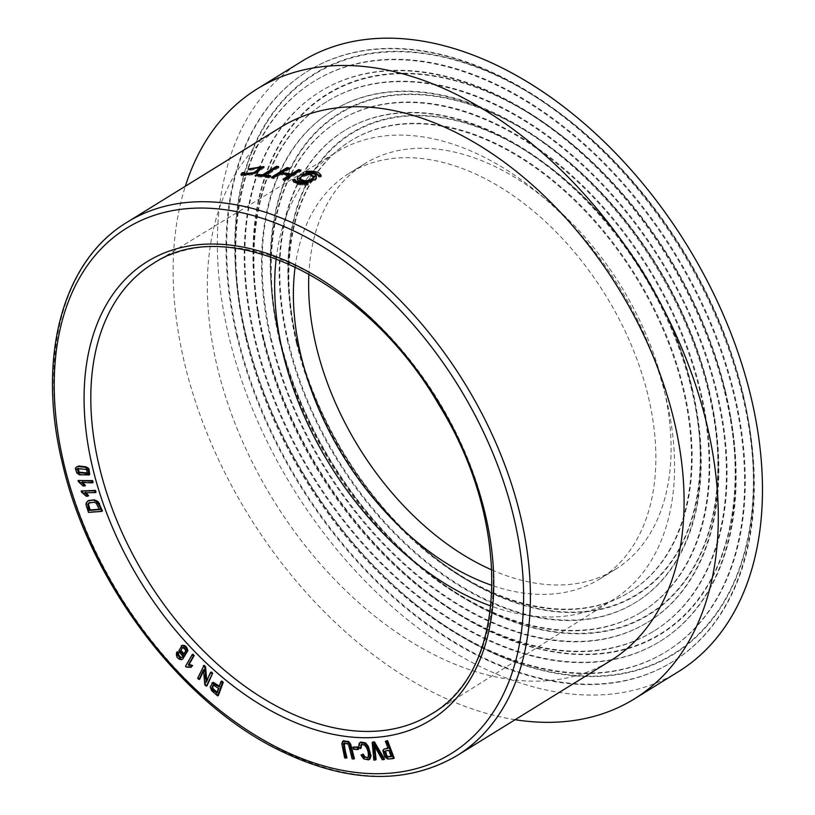 <?xml version="1.0" encoding="UTF-8"?>
<svg xmlns="http://www.w3.org/2000/svg" width="815" height="815" viewBox="0 0 815 815"><rect width="100%" height="100%" fill="white"/><g stroke="black" fill="none" stroke-linecap="round" stroke-linejoin="round"><path stroke-width="0.61" stroke-dasharray="4.08 3.06" d="M77.181 466.577L76.131 467.953L77.649 472.578L80.349 474.35L89.731 474.412M82.977 482.46L82.397 481.92L93.093 482.378M78.872 480.035L79.187 481.166L83.802 485.445L85.422 485.516M86.033 492.708L96.038 492.158M81.958 490.508L82.315 491.639L87.001 495.744L88.601 495.734M88.519 500.532L87.011 502.305L86.818 504.465L89.273 511.932L102.435 510.923M182.051 645.419L179.585 650.38L182.713 654.852L184.557 654.975L182.254 657.247M177.466 651.755C176.611 655.983 178.128 658.469 182.02 659.213L183.487 658.683M192.911 654.221L186.278 665.774L187.114 666.629L191.831 666.864M203.556 670.786L204.249 669.268L205.574 684.325L207.061 685.7M204.066 665.315L198.442 677.774L199.828 679.048M211.299 671.968L206.878 681.758L206.786 680.719M213.224 682.308L210.942 686.454L212.521 690.264L218.389 695.409M221.772 681.024L219.795 686.362L219.337 685.975M343.808 740.611L342.595 743.249L345.458 757.451L346.966 757.655M344.368 743.249L348.25 743.219L349.584 745.002L352.915 758.449L354.423 758.653M353.69 746.611L354.26 748.771L358.508 749.117M360.801 742.058L359.863 743.107L359.486 747.416L361.127 748.048M361.789 754.588L364.468 758.398L369.389 759.386M361.636 744.227L365.181 744.553C368.36 747.834 369.623 751.96 368.961 756.921L367.942 757.736M374.737 746.723L374.35 743.83L382.999 759.285L384.558 759.213M372.975 741.945L374.645 759.661L376.102 759.59M384.609 748.71L383.661 750.136L385.454 756.361L388.551 758.602L394.205 758.103M386.188 740.804L388.877 747.905L387.96 748.007M491.903 569.97A238.418 153.892 -121.7 0 0 615.254 569.43A238.418 153.892 -121.7 0 0 620.775 285.708A238.418 153.892 -121.7 0 0 364.509 163.835A238.418 153.892 -121.7 0 0 308.895 273.942M295.152 266.821A238.418 153.892 58.3 0 1 349.268 173.259A238.418 153.892 58.3 0 1 605.535 295.132A238.418 153.892 58.3 0 1 600.013 578.854A238.418 153.892 58.3 0 1 492.128 585.435M254.28 338.031A323.158 208.589 58.3 0 1 319.949 91.759A323.158 208.589 58.3 0 1 667.302 256.949A323.158 208.589 58.3 0 1 659.814 641.507A323.158 208.589 58.3 0 1 254.28 338.031M245.56 336.972A335.128 216.311 58.3 0 1 313.653 81.582A335.128 216.311 58.3 0 1 673.873 252.884A335.128 216.311 58.3 0 1 666.11 651.694A335.128 216.311 58.3 0 1 245.56 336.972M726.104 394.857A323.158 208.589 -121.7 0 0 549.575 126.59A323.158 208.589 -121.7 0 0 320.57 91.372A323.158 208.589 -121.7 0 0 254.901 337.644A323.158 208.589 -121.7 0 0 660.435 641.12A323.158 208.589 -121.7 0 0 731.289 420.52A323.158 208.589 -121.7 0 0 726.104 394.857M263.632 338.704A311.198 200.867 58.3 0 1 258.63 313.989A311.198 200.867 58.3 0 1 326.866 101.559A311.198 200.867 58.3 0 1 717.373 393.798A311.198 200.867 58.3 0 1 654.139 630.942A311.198 200.867 58.3 0 1 433.611 597.028A311.198 200.867 58.3 0 1 263.632 338.704M263.011 339.091A311.198 200.867 58.3 0 1 326.245 101.936A311.198 200.867 58.3 0 1 660.731 261.014A311.198 200.867 58.3 0 1 653.518 631.33A311.198 200.867 58.3 0 1 263.011 339.091M725.645 392.035A317.422 204.881 58.3 0 1 730.739 417.249A317.422 204.881 58.3 0 1 506.828 638.766A317.422 204.881 58.3 0 1 254.025 229.84A317.422 204.881 58.3 0 1 552.254 128.546A317.422 204.881 58.3 0 1 725.645 392.035M725.299 391.995A316.943 204.575 -121.7 0 0 436.127 76.559A316.943 204.575 -121.7 0 0 258.08 310.709A316.943 204.575 -121.7 0 0 436.3 598.984A316.943 204.575 -121.7 0 0 668.361 628.548A316.943 204.575 -121.7 0 0 725.299 391.995M270.855 340.049A300.419 193.909 58.3 0 1 331.909 111.105A300.419 193.909 58.3 0 1 654.812 264.671A300.419 193.909 58.3 0 1 647.854 622.171A300.419 193.909 58.3 0 1 270.855 340.049M709.519 392.84A300.419 193.909 -121.7 0 0 545.418 143.46A300.419 193.909 -121.7 0 0 332.53 110.718A300.419 193.909 -121.7 0 0 271.487 339.661A300.419 193.909 -121.7 0 0 648.475 621.784A300.419 193.909 -121.7 0 0 714.348 416.71A300.419 193.909 -121.7 0 0 709.519 392.84M280.207 340.721A288.449 186.187 58.3 0 1 275.572 317.809A288.449 186.187 58.3 0 1 338.816 120.895A288.449 186.187 58.3 0 1 700.798 391.781A288.449 186.187 58.3 0 1 642.179 611.596A288.449 186.187 58.3 0 1 437.767 580.168A288.449 186.187 58.3 0 1 280.207 340.721M279.586 341.108A288.449 186.187 58.3 0 1 338.194 121.282A288.449 186.187 58.3 0 1 648.241 268.726A288.449 186.187 58.3 0 1 641.558 611.984A288.449 186.187 58.3 0 1 279.586 341.108M709.06 390.028A294.673 190.201 58.3 0 1 713.797 413.429A294.673 190.201 58.3 0 1 505.921 619.074A294.673 190.201 58.3 0 1 271.232 239.447A294.673 190.201 58.3 0 1 548.098 145.406A294.673 190.201 58.3 0 1 709.06 390.028M708.714 389.978A294.195 189.895 -121.7 0 0 440.294 97.179A294.195 189.895 -121.7 0 0 275.022 314.529A294.195 189.895 -121.7 0 0 440.457 582.114A294.195 189.895 -121.7 0 0 655.861 609.569A294.195 189.895 -121.7 0 0 708.714 389.978M287.787 342.096A277.202 178.923 58.3 0 1 344.113 130.848A277.202 178.923 58.3 0 1 642.067 272.546A277.202 178.923 58.3 0 1 635.649 602.417A277.202 178.923 58.3 0 1 287.787 342.096M692.597 390.782A277.202 178.923 -121.7 0 0 541.17 160.677A277.202 178.923 -121.7 0 0 344.735 130.471A277.202 178.923 -121.7 0 0 288.408 341.719A277.202 178.923 -121.7 0 0 636.27 602.03A277.202 178.923 -121.7 0 0 697.049 412.808A277.202 178.923 -121.7 0 0 692.597 390.782M297.139 342.779A265.232 171.201 58.3 0 1 292.88 321.701A265.232 171.201 58.3 0 1 351.031 140.649A265.232 171.201 58.3 0 1 683.866 389.723A265.232 171.201 58.3 0 1 629.975 591.853A265.232 171.201 58.3 0 1 442.015 562.941A265.232 171.201 58.3 0 1 297.139 342.779M296.517 343.156A265.232 171.201 58.3 0 1 350.409 141.036A265.232 171.201 58.3 0 1 635.496 276.611A265.232 171.201 58.3 0 1 629.353 592.24A265.232 171.201 58.3 0 1 296.517 343.156M691.792 387.93A270.977 174.909 -121.7 0 0 444.552 118.236A270.977 174.909 -121.7 0 0 292.33 318.431A270.977 174.909 -121.7 0 0 444.695 564.897A270.977 174.909 -121.7 0 0 643.106 590.182A270.977 174.909 -121.7 0 0 691.792 387.93M692.139 387.971A271.456 175.215 58.3 0 1 696.499 409.538A271.456 175.215 58.3 0 1 505.005 598.974A271.456 175.215 58.3 0 1 288.805 249.258A271.456 175.215 58.3 0 1 543.86 162.633A271.456 175.215 58.3 0 1 692.139 387.971M743.555 396.976A347.098 224.043 -121.7 0 0 553.956 108.843A347.098 224.043 -121.7 0 0 307.978 71.017A347.098 224.043 -121.7 0 0 237.45 335.525A347.098 224.043 -121.7 0 0 673.027 661.485A347.098 224.043 -121.7 0 0 749.128 424.544A347.098 224.043 -121.7 0 0 743.555 396.976M236.829 335.912A347.098 224.043 58.3 0 1 307.357 71.394A347.098 224.043 58.3 0 1 680.443 248.82A347.098 224.043 58.3 0 1 672.406 661.872A347.098 224.043 58.3 0 1 236.829 335.912M246.181 336.585A335.128 216.311 58.3 0 1 240.792 309.965A335.128 216.311 58.3 0 1 314.274 81.194A335.128 216.311 58.3 0 1 734.824 395.917A335.128 216.311 58.3 0 1 666.731 651.307A335.128 216.311 58.3 0 1 429.24 614.785A335.128 216.311 58.3 0 1 246.181 336.585M743.097 394.154A341.353 220.335 58.3 0 1 748.577 421.274A341.353 220.335 58.3 0 1 507.776 659.488A341.353 220.335 58.3 0 1 235.912 219.724A341.353 220.335 58.3 0 1 556.635 110.789A341.353 220.335 58.3 0 1 743.097 394.154M742.75 394.114A340.874 220.019 -121.7 0 0 431.736 54.85A340.874 220.019 -121.7 0 0 240.242 306.695A340.874 220.019 -121.7 0 0 431.919 616.731A340.874 220.019 -121.7 0 0 681.513 648.536A340.874 220.019 -121.7 0 0 742.75 394.114M280.818 127.211A313.592 202.405 -121.7 0 0 217.096 366.18A313.592 202.405 -121.7 0 0 610.608 660.67M515.121 719.706A358.59 231.46 58.3 0 1 248.84 515.651A358.59 231.46 58.3 0 1 185.331 186.238M301.316 61.624A358.59 231.46 -121.7 0 0 293.013 488.348A358.59 231.46 -121.7 0 0 678.447 671.641M276.193 258.722A263.082 169.805 58.3 0 1 337.013 151.845A263.082 169.805 58.3 0 1 619.074 286.768A263.082 169.805 58.3 0 1 613.695 599.382A263.082 169.805 58.3 0 1 490.895 606.024M385.322 751.349L386.931 750.289L389.662 749.963L392.025 756.208L391.108 756.32M388.887 750.442L389.662 749.963M391.251 756.687L392.025 756.208M388.103 748.384L388.877 747.905M387.777 759.081L388.551 758.602M373.861 760.14L374.645 759.661M373.576 744.309L374.35 743.83M382.225 759.763L382.999 759.285M358.712 747.895L359.486 747.416M353.476 749.25L354.26 748.771M344.674 757.93L345.458 757.451M352.141 758.928L352.915 758.449M213.224 684.855L214.07 684.366L216.332 685.456L219.225 687.911L217.483 692.597L217.024 692.21M218.451 688.39L219.225 687.911M216.709 693.086L217.483 692.597M219.021 686.841L219.795 686.362M211.737 690.743L212.521 690.264M206.093 682.236L206.878 681.758M197.668 678.253L198.442 677.774M203.475 669.747L204.249 669.268M204.799 684.814L205.574 684.325M185.504 666.252L186.278 665.774M186.34 667.108L187.114 666.629M182.265 647.538L183.528 646.957L186.187 649.239L186.329 651.042L184.017 653.722M183.772 655.454L184.557 654.975M89.344 502.57L94.927 501.775L96.965 502.692L99.135 506.115L100.214 509.161L99.287 509.232M99.44 509.64L100.214 509.161M88.499 512.411L89.273 511.932M81.541 492.128L82.315 491.639M86.217 496.223L87.001 495.744M84.719 492.718L85.504 492.24M78.413 481.655L79.187 481.166M83.018 485.923L83.802 485.445M81.622 482.399L82.397 481.92M77.975 468.36L87.317 469.043L88.336 473.097L87.806 473.362M307.897 183.986L308.08 185.036L307.968 183.976M308.08 185.036C299.329 185.657 294.215 184.231 292.738 180.767L292.575 179.687M314.121 177.813C309.221 174.379 304.453 174.909 299.828 179.422L299.676 178.342M316.383 177.038L316.515 177.558C317.697 183.069 297.597 185.137 297.465 179.993L297.475 179.443M303.435 175.215L308.865 174.359M320.896 175.846L321.273 176.875L321.161 175.816M321.273 176.875L318.889 177.15L318.767 176.091M318.889 177.15C317.626 173.972 313.368 172.78 306.104 173.595L305.941 172.525M306.104 173.595L305.768 171.527M305.941 172.607L310.403 172.22M299.686 170.865A312.389 201.631 58.3 0 1 301.132 171.17L285.576 180.787L285.393 179.708M285.576 180.787A312.389 201.631 -121.7 0 0 283.233 180.298L283.029 179.219M283.233 180.298L284.496 179.514M289.62 176.346A312.389 201.631 -121.7 0 0 280.452 174.705L280.217 173.615M280.452 174.705L274.064 178.648L273.83 177.568M274.064 178.648A312.389 201.631 -121.7 0 0 271.752 178.302L271.507 177.212M271.752 178.302L273.127 177.456M288.011 168.797A312.389 201.631 58.3 0 1 289.61 169.041L289.386 167.951M289.61 169.041L282.285 173.564M301.132 171.17L300.939 170.091M269.215 176.59A312.389 201.631 58.3 0 1 270.886 176.804L270.631 175.714M270.886 176.804L269.052 177.935L268.797 176.845M269.052 177.935A312.389 201.631 -121.7 0 0 255.37 176.672L255.064 175.571M255.37 176.672L256.959 175.683M277.11 167.503A312.389 201.631 58.3 0 1 278.883 167.666L278.608 166.576M278.883 167.666L265.17 176.152M261.36 168.491L250.124 170.264L248.432 170.029L248.066 168.939M248.432 170.029L259.567 166.667M263.887 167.197L264.243 167.676L254.443 174.644L241.301 175.724L241.383 175.093M243.807 173.738L245.02 173.564L244.653 172.464M245.02 173.564L244.184 174.93M245.264 175.439L256.807 172.454M250.124 170.264L249.767 169.163M456.96 755.658A313.592 202.405 58.3 0 1 63.448 461.178A313.592 202.405 58.3 0 1 127.16 222.2M613.695 599.382L431.97 713.665A264.722 170.865 -121.7 0 0 485.037 512.37A264.722 170.865 -121.7 0 0 153.556 263.327L337.013 151.845M386.157 750.768L386.931 750.289M382.877 750.615L383.661 750.136M384.68 756.84L385.454 756.361M375.114 747.161L375.888 746.672M364.407 745.032L365.181 744.553M368.186 757.4L368.961 756.921M363.694 758.877L364.468 758.398M359.089 743.586L359.863 743.107M347.475 743.698L348.25 743.219M348.8 745.481L349.584 745.002M342.646 741.406L343.421 740.927M341.821 743.738L342.595 743.249M215.557 685.935L216.332 685.456M213.286 684.845L214.07 684.366M210.158 686.933L210.942 686.454M188.377 666.752L189.151 666.263M185.555 651.521L186.329 651.042M182.754 647.436L183.528 646.957M185.412 649.718L186.187 649.239M181.246 659.692L182.02 659.213M178.811 650.859L179.585 650.38M181.939 655.331L182.713 654.852M98.35 506.594L99.135 506.115M94.153 502.254L94.927 501.775M96.19 503.171L96.965 502.692M86.237 502.784L87.011 502.305M86.033 504.943L86.818 504.465M83.833 493.666L84.607 493.187M80.685 483.285L81.469 482.806M87.562 473.576L88.336 473.097M86.543 469.522L87.317 469.043M79.575 474.839L80.349 474.35M75.357 468.431L76.131 467.953M76.865 473.057L77.649 472.578M297.292 178.709L297.455 179.789M364.509 163.835L349.268 173.259M615.254 569.43L600.013 578.854M320.57 91.372L319.949 91.759M660.435 641.12L659.814 641.507M326.866 101.559L326.245 101.936M654.139 630.942L653.518 631.33M552.254 128.546L549.575 126.59M730.739 417.249L731.289 420.52M433.611 597.028L436.3 598.984M258.63 313.989L258.08 310.709M332.53 110.718L331.909 111.105M648.475 621.784L647.854 622.171M338.816 120.895L338.194 121.282M642.179 611.596L641.558 611.984M548.098 145.406L545.418 143.46M713.797 413.429L714.348 416.71M437.767 580.168L440.457 582.114M275.572 317.809L275.022 314.529M344.735 130.471L344.113 130.848M636.27 602.03L635.649 602.417M351.031 140.649L350.409 141.036M629.975 591.853L629.353 592.24M543.86 162.633L541.17 160.677M696.499 409.538L697.049 412.808M442.015 562.941L444.695 564.897M292.88 321.701L292.33 318.431M307.978 71.017L307.357 71.394M673.027 661.485L672.406 661.872M314.274 81.194L313.653 81.582M666.731 651.307L666.11 651.694M556.635 110.789L553.956 108.843M748.577 421.274L749.128 424.544M429.24 614.785L431.919 616.731M240.792 309.965L240.242 306.695M361.218 744.411L361.992 743.932M367.585 758.021L368.36 757.543M212.807 685.018L213.581 684.529M181.867 647.721L182.642 647.242M87.45 473.647L88.234 473.169M316.515 177.558L316.393 176.498M297.465 179.993L297.312 178.913M264.243 167.676L263.928 166.586M241.301 175.724L240.934 174.624"/><path stroke-width="1.22" d="M89.731 474.412L88.59 475.165L89.731 474.412L88.896 468.645L86.186 466.883L78.912 465.976L76.406 467.066L75.357 468.431L76.865 473.057L79.575 474.839L88.957 474.89L88.112 469.134L85.412 467.362L78.138 466.455L76.406 467.066M84.648 485.995L81.622 482.399L92.319 482.857L93.093 482.378L92.594 480.626L78.087 480.514L78.413 481.655L83.018 485.923L84.648 485.995L85.422 485.516L82.397 481.92M87.816 496.213L84.719 492.718L95.253 492.647L96.038 492.158L95.477 490.406L81.184 490.987L81.541 492.128L86.217 496.223L87.816 496.213L88.601 495.734L85.504 492.24M94.387 499.819L88.519 500.532L86.237 502.784L86.033 504.943L88.499 512.411L101.661 511.413L102.435 510.923L98.299 501.857L94.387 499.819L87.745 501.011M182.529 657.104L180.706 657.43L178.516 654.679L178.791 653.019L177.466 651.755L176.692 652.245C175.826 656.472 177.354 658.948 181.246 659.692L182.713 659.162L187.053 651.165C186.258 647.192 184.333 645.429 181.276 645.898L182.051 645.419C185.117 644.95 187.042 646.713 187.827 650.686L182.713 659.162M194.214 655.545L192.911 654.221L192.136 654.71L185.504 666.252L186.34 667.108L191.056 667.342L192.615 665.498L189.039 664.551L194.214 655.545L193.43 656.024L192.136 654.71M199.054 679.527L203.475 669.747L204.799 684.814L206.276 686.179L207.061 685.7L212.684 673.241L211.299 671.968L210.525 672.446L206.093 682.236L204.779 667.169L205.553 666.68L204.066 665.315L197.668 678.253L199.054 679.527L199.828 679.048L203.556 670.786M206.786 680.719L205.553 666.68M213.224 682.308L210.158 686.933L211.737 690.743L217.615 695.888L218.389 695.409L223.259 682.277L221.772 681.024L220.997 681.503L219.021 686.841L212.45 682.787L211.819 683.072L213.224 682.308L219.795 686.362M353.649 759.132L349.91 744.635L347.903 741.986L342.646 741.406L341.821 743.738L344.674 757.93L346.192 758.133C344.46 751.715 343.594 746.917 343.584 743.728L347.475 743.698L348.8 745.481L352.141 758.928L354.423 758.653L350.695 744.146L348.677 741.507L343.421 740.927M346.192 758.133L346.966 757.655C345.234 751.236 344.368 746.438 344.368 743.249L344.551 742.923M357.724 749.596L358.508 749.117L357.938 746.958L352.915 747.09L353.476 749.25L357.724 749.596L357.164 747.437L357.938 746.958M360.352 748.527L361.218 744.411L364.407 745.032C367.585 748.323 368.838 752.439 368.186 757.4L364.234 757.39L362.288 754.568L361.004 755.067L363.694 758.877L368.614 759.875L370.041 758.836L371.019 755.79L368.298 746.316L365.609 742.923L360.801 742.058L360.016 742.536L359.089 743.586L358.712 747.895L360.352 748.527L361.127 748.048L361.636 744.227M367.942 757.736L365.008 756.901L363.072 754.089L361.004 755.067M375.328 760.079L373.576 744.309L382.225 759.763L384.558 759.213L374.442 741.874L372.975 741.945L372.19 742.424L373.861 760.14L376.102 759.59L374.706 746.428M393.431 758.582L394.205 758.103L387.583 740.631L385.413 741.283L388.103 748.384L383.834 749.189L382.877 750.615L384.68 756.84L387.777 759.081L393.431 758.582L386.809 741.11L387.583 740.631M387.96 748.007L383.834 749.189M308.895 273.942A238.418 153.892 -121.7 0 0 316.057 345.529A238.418 153.892 -121.7 0 0 491.903 569.97M492.128 585.435A238.418 153.892 58.3 0 1 300.816 354.953A238.418 153.892 58.3 0 1 295.152 266.821M610.608 660.67A313.592 202.405 -121.7 0 0 674.331 421.691A313.592 202.405 -121.7 0 0 280.818 127.211L127.16 222.2A313.592 202.405 58.3 0 1 464.224 382.49A313.592 202.405 58.3 0 1 456.96 755.658L610.608 660.67M249.767 169.163L261.034 167.401L253.873 172.617L243.828 173.829L244.653 172.464L241.994 172.851L240.934 174.624L254.107 173.554L263.928 166.586L248.066 168.939L249.767 169.163M278.608 166.576A313.592 202.405 -121.7 0 0 276.316 166.362L262.603 174.838A313.592 202.405 -121.7 0 0 256.898 174.441L255.064 175.571A313.592 202.405 58.3 0 1 268.797 176.845L270.631 175.714A313.592 202.405 -121.7 0 0 264.895 175.052L278.608 166.576M300.939 170.091A313.592 202.405 -121.7 0 0 298.585 169.601L291.25 174.135A313.592 202.405 -121.7 0 0 282.051 172.485L289.386 167.951A313.592 202.405 -121.7 0 0 287.053 167.605L271.507 177.212A313.592 202.405 58.3 0 1 273.83 177.568L280.217 173.615A313.592 202.405 58.3 0 1 289.417 175.266L283.029 179.219A313.592 202.405 58.3 0 1 285.393 179.708L300.939 170.091M305.768 171.527L305.941 172.525C313.225 171.71 317.493 172.902 318.767 176.091L321.161 175.816C319.612 171.955 314.478 170.529 305.768 171.527M297.292 178.709L297.312 178.913C297.444 184.068 317.575 182.02 316.393 176.498C316.414 170.905 296.599 173.585 297.292 178.709L297.455 179.789M294.938 179.32L292.575 179.687C294.062 183.161 299.197 184.587 307.968 183.976L307.775 182.886C300.45 183.426 296.171 182.234 294.938 179.32L295.112 180.39C296.324 183.304 300.582 184.496 307.887 183.946L307.775 182.886M185.331 186.238A358.59 231.46 58.3 0 1 257.153 88.927A358.59 231.46 58.3 0 1 707.145 425.674A358.59 231.46 58.3 0 1 634.274 698.944A358.59 231.46 58.3 0 1 515.121 719.706M634.274 698.944L678.447 671.641A358.59 231.46 -121.7 0 0 751.308 398.372A358.59 231.46 -121.7 0 0 301.316 61.624L257.153 88.927M490.895 606.024A263.082 169.805 58.3 0 1 282.846 352.773A263.082 169.805 58.3 0 1 276.193 258.722M387.186 757.013L385.913 756.086L384.548 751.827L386.157 750.768L388.887 750.442L391.251 756.687L387.186 757.013L387.971 756.534L386.697 755.607L385.566 750.89M392.025 756.208L387.971 756.534M386.809 741.11L385.413 741.283M385.322 751.349L384.548 751.827L385.118 751.084M383.773 759.692L373.667 742.353L374.442 741.874M373.667 742.353L372.19 742.424M368.186 757.4L367.585 758.021M362.288 754.568L363.072 754.089M368.614 759.875L370.234 756.269L367.524 746.795L364.835 743.402L360.016 742.536M357.164 747.437L352.915 747.09M344.368 743.249L343.584 743.728L344.113 743.107M343.808 740.611L342.646 741.406M212.511 689.378L211.869 687.809L213.286 684.845L218.451 688.39L216.709 693.086L212.511 689.378L213.286 688.889L212.644 687.32L214.07 684.366M217.483 692.597L213.286 688.889M217.615 695.888L222.475 682.756L223.259 682.277M222.475 682.756L220.997 681.503M206.276 686.179L212.684 673.241M211.91 673.72L210.525 672.446M204.779 667.169L203.292 665.794M191.056 667.342L192.615 665.498M191.841 665.977L188.265 665.03L189.039 664.551M188.265 665.03L193.43 656.024M185.555 651.521L183.232 654.211L180.339 651.073L182.754 647.436L185.412 649.718L185.555 651.521M184.19 653.936L183.232 654.211L184.017 653.722L181.124 650.584L182.265 647.538M184.557 653.64L184.017 653.722M181.867 647.721L182.754 647.436M182.051 645.419L178.811 650.859L181.939 655.331L183.772 655.454L181.755 657.583L179.932 657.909L177.741 655.168L178.016 653.498L176.692 652.245M178.016 653.498L178.791 653.019M177.741 655.168L178.516 654.679M89.375 510.404L87.714 504.954L88.57 503.049L94.153 502.254L96.19 503.171L99.44 509.64L89.375 510.404L90.159 509.925L88.499 504.475L89.406 502.519M100.214 509.161L90.159 509.925M101.661 511.413L98.788 503.986L95.875 501.123L93.613 500.298M95.253 492.647L94.703 490.885L95.477 490.406M94.703 490.885L81.184 490.987M92.319 482.857L91.82 481.105L92.594 480.626M91.82 481.105L78.087 480.514M87.562 473.576L78.301 472.578L77.435 468.625L86.543 469.522L87.45 473.647M78.301 472.578L79.075 472.099L78.22 468.146M88.336 473.097L79.075 472.099M292.993 180.726L295.112 180.39M299.828 179.422L299.839 179.646C305.095 183.039 309.853 182.428 314.121 177.813L313.999 176.753C309.72 181.368 304.953 181.969 299.686 178.567L299.676 178.342C304.301 173.839 309.068 173.31 313.999 176.753M297.475 179.443L303.435 175.215M308.865 174.359L316.383 177.038M310.403 172.22L320.896 175.846M284.496 179.514L289.62 176.346L289.417 175.266M273.127 177.456L287.298 168.695L287.053 167.605M287.298 168.695A312.389 201.631 58.3 0 1 288.011 168.797M291.25 174.135L291.454 175.215A312.389 201.631 58.3 0 0 282.285 173.564L282.051 172.485M291.454 175.215L298.779 170.681L298.585 169.601M298.779 170.681A312.389 201.631 58.3 0 1 299.686 170.865M269.215 176.59A312.389 201.631 58.3 0 0 265.17 176.152L264.895 175.052M256.959 175.683L256.898 174.441M257.204 175.531A312.389 201.631 58.3 0 1 262.888 175.938L262.603 174.838M262.888 175.938L276.601 167.452L276.316 166.362M276.601 167.452A312.389 201.631 58.3 0 1 277.11 167.503M259.567 166.667L263.887 167.197M241.383 175.093L242.361 173.941L241.994 172.851M242.361 173.941L243.807 173.738M243.828 173.829L245.264 175.439M256.807 172.454L261.36 168.491L261.034 167.401M92.462 466.995A269.51 173.962 58.3 0 1 336.901 290.028A269.51 173.962 58.3 0 1 437.482 715.529A269.51 173.962 58.3 0 1 92.462 466.995M63.825 463.521A308.804 199.318 -121.7 0 0 459.14 748.282A308.804 199.318 -121.7 0 0 343.889 260.759A308.804 199.318 -121.7 0 0 63.825 463.521M99.043 465.508A264.722 170.865 -121.7 0 0 431.97 713.665C508.03 670.409 512.727 523.444 438.878 404.76C367.107 280.126 228.261 212.959 153.556 263.327A264.722 170.865 -121.7 0 0 99.043 465.508M385.913 756.086L386.697 755.607M373.963 747.212L374.737 746.723M364.234 757.39L365.008 756.901M369.266 759.315L370.041 758.836M370.234 756.269L371.019 755.79M367.524 746.795L368.298 746.316M364.835 743.402L365.609 742.923M349.91 744.635L350.695 744.146M347.903 741.986L348.677 741.507M211.869 687.809L212.644 687.32M190.048 665.315L190.832 664.836M180.339 651.073L181.124 650.584M187.053 651.165L187.827 650.686M179.932 657.909L180.706 657.43M87.714 504.954L88.499 504.475M98.788 503.986L99.573 503.507M97.525 502.335L98.299 501.857M95.875 501.123L96.649 500.644M86.38 494.379L87.164 493.9M83.252 484.11L84.027 483.631M88.112 469.134L88.896 468.645M85.412 467.362L86.186 466.883M78.138 466.455L78.912 465.976M127.16 222.2C62.134 261.146 36.675 357.989 62.276 462.696C88.652 579.394 177.711 698.903 275.297 748.282C344.562 783.195 405.116 785.65 456.96 755.658M299.839 179.646L299.686 178.567"/></g></svg>

